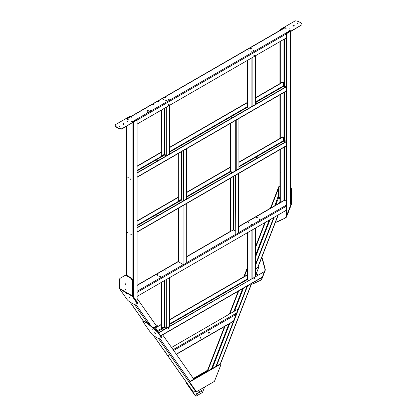 <?xml version="1.0" encoding="UTF-8"?>
<svg xmlns="http://www.w3.org/2000/svg" width="417" height="417" viewBox="0 0 417 417"><rect width="100%" height="100%" fill="white"/><g stroke="black" fill="none" stroke-linecap="round" stroke-linejoin="round"><path stroke-width="0.63" d="M285.431 140.894L285.906 141.123M285.827 86.246L286.302 86.517M290.639 31.067L290.639 203.658A0.897 0.516 0 0 1 290.56 203.871L290.378 31.431A0.897 0.516 180 0 0 290.639 31.067A0.897 0.516 180 0 0 290.378 30.702L289.231 30.405L290.06 31.249L286.734 33.167A0.558 0.323 -60 0 0 286.338 33.855L286.338 214.088A0.558 0.323 -60 0 0 286.458 214.343L286.771 214.526A0.558 0.323 -60 0 1 286.656 214.27L286.338 214.088M279.932 30.431L279.932 30.154A0.558 0.323 120 0 1 280.323 29.466L283.649 27.548A0.897 0.516 180 0 1 284.915 27.548L286.14 28.304M286.14 28.257L283.967 27.73L280.641 29.649A0.558 0.323 120 0 0 280.255 30.243M279.932 41.622L279.932 83.619M279.932 94.81L279.932 99.84A0.558 0.323 120 0 0 280.01 100.07L280.323 100.252A0.558 0.323 120 0 0 280.245 100.57L280.245 111.902A0.558 0.323 120 0 0 280.323 112.131A0.558 0.323 120 0 0 280.245 112.449L280.245 138.267M280.245 41.439L280.245 83.436M280.245 94.628L280.245 100.023A0.558 0.323 120 0 0 280.323 100.252M280.01 100.07A0.558 0.323 120 0 0 279.932 100.388L279.932 111.72A0.558 0.323 120 0 0 280.01 111.949L280.323 112.131M280.01 111.949A0.558 0.323 120 0 0 279.932 112.267L279.932 138.449M279.932 149.646L279.932 168.473A0.558 0.323 120 0 0 280.01 168.703L280.323 168.885A0.558 0.323 120 0 0 280.245 169.203L280.245 172.221A0.558 0.323 120 0 0 280.323 172.45A0.558 0.323 120 0 0 280.245 172.768L280.245 202.563M280.245 149.463L280.245 168.656A0.558 0.323 120 0 0 280.323 168.885M280.01 168.703A0.558 0.323 120 0 0 279.932 169.021L279.932 172.039A0.558 0.323 120 0 0 280.01 172.268L280.323 172.45M280.01 172.268A0.558 0.323 120 0 0 279.932 172.586L279.932 202.745M285.233 200.686L283.967 200.363A0.558 0.323 120 0 0 283.732 200.869M285.666 200.655L286.14 200.931M290.378 204.064A0.558 0.323 120 0 0 290.138 204.617L290.138 206.54L290.513 206.681L289.94 207.051L287.25 213.989L287.61 214.025L287.506 214.432L287.052 214.5A0.558 0.323 -60 0 1 286.771 214.526M290.378 31.431L287.052 33.355A0.558 0.323 -60 0 0 286.656 34.038L286.656 214.27M130.86 179.18L130.38 178.903L130.86 179.18M128.327 177.715L127.852 177.444L128.327 177.715M127.456 232.342L127.93 232.613L127.539 232.29M130.776 234.26L131.251 234.536L130.865 234.208M126.94 118.392L126.94 118.756L126.94 118.392L130.266 116.473A0.558 0.323 -60 0 1 130.542 116.442L130.229 116.26A0.558 0.323 -60 0 0 129.948 116.286L126.622 118.209A0.897 0.516 0 0 0 126.361 118.574A0.897 0.516 0 0 0 126.622 118.939L128.165 119.512M133.336 297.665L133.018 297.483L133.346 297.675L133.586 296.925L133.586 295.001A0.558 0.323 -60 0 0 133.351 294.72L133.351 122.092A0.897 0.516 0 0 1 132.085 122.092L131.251 121.613L131.569 121.43L133.033 121.91L136.359 119.992A0.558 0.323 120 0 1 136.64 119.96L136.953 120.143A0.558 0.323 120 0 0 136.677 120.174L136.359 119.992M133.351 122.092L136.677 120.174M133.581 296.925L133.174 297.43L132.846 297.243L136.062 301.543L136.479 301.038L136.223 301.772L135.906 301.59L136.234 301.783L136.677 301.319A0.558 0.323 120 0 0 137.068 300.631L137.068 120.398A0.558 0.323 120 0 0 136.953 120.143L286.338 33.902M136.479 301.038L133.789 297.212L133.346 297.675M133.263 294.741A0.558 0.323 -60 0 1 133.273 294.819L133.273 296.477M133.351 294.72L133.091 294.788A0.897 0.516 180 0 1 132.715 294.835M126.961 293.98L126.476 293.568M129.849 298.087L129.369 297.675M129.51 297.9L129.812 298.072L129.51 297.9M126.94 118.756L128.165 119.465M278.665 189.412L278.347 188.76A0.558 0.323 120 0 0 277.805 189.24L278.123 189.422A0.558 0.323 120 0 1 278.665 188.943L278.347 187.879A2.799 1.616 -120 0 1 278.926 186.602L279.932 186.018M237.789 309.8L237.935 309.424L237.424 309.445M216.428 366.162L247.615 285.786M255.553 265.321L274.209 217.247M279.802 202.818L279.932 202.495M215.928 366.449L247.114 286.072M255.553 264.326L273.708 217.533M279.307 203.105L279.932 201.494M277.732 197.47L279.932 198.523M278.671 189.396L278.671 194.807L277.774 197.09A0.558 0.323 120 0 0 277.915 197.632L279.932 198.659M207.067 371.568L224.539 326.521M229.36 314.1L238.248 291.191M243.846 276.768L247.203 268.115M255.553 246.598L264.842 222.652M270.44 208.224L277.805 189.24M207.562 371.276L225.039 326.235M229.861 313.813L238.748 290.904M244.346 276.476L247.203 269.116M255.553 247.594L265.342 222.36M270.941 207.937L278.123 189.422M168.974 355.717L168.598 355.367M165.961 351.427L165.58 351.078M119.58 280.516L119.898 280.975L119.606 280.433M119.58 285.911L119.898 286.364L119.606 285.822M125.543 289.252L125.553 289.669L125.22 289.481M125.225 289.07L125.199 289.429M125.553 283.868L125.553 284.342L125.157 283.638L125.553 283.868L125.553 284.274L125.22 284.086M125.225 283.675L125.199 284.034M193.842 379.199L162.661 334.835M153.211 327.767L156.401 325.927L137.068 298.431M196.099 391.48L192.498 390.995L153.68 335.774M156.855 275.157A0.558 0.323 180 0 1 157.866 275.157M156.964 275.246A0.558 0.323 180 0 1 157.756 274.793A0.558 0.323 180 0 1 156.964 275.246M159.701 276.799A0.558 0.323 180 0 1 160.717 276.799M159.81 276.893A0.558 0.323 180 0 1 160.602 276.435A0.558 0.323 180 0 1 159.81 276.893M256.283 217.747A0.558 0.323 180 0 1 257.299 217.747M256.398 217.841A0.558 0.323 180 0 1 257.19 217.382A0.558 0.323 180 0 1 256.398 217.841M259.134 219.394A0.558 0.323 180 0 1 260.145 219.394M259.244 219.483A0.558 0.323 180 0 1 260.036 219.029A0.558 0.323 180 0 1 259.244 219.483M165.2 269.945L165.93 270.07L165.2 269.945M183.084 264.461L182.62 264.18M248 222.235L248.475 222.412L248 222.136M234.135 230.236L233.666 229.96M251.326 224.158L251.8 224.33L251.326 224.059M178.971 262.084L178.497 261.808M168.525 271.863L169.25 271.993L168.525 271.863M285.713 200.686L284.993 200.827A0.954 0.547 0 0 1 283.649 200.827A0.672 0.386 -120 0 0 283.315 200.791L238.654 226.577M137.068 296.419L286.338 210.241M157.756 215.568A0.558 0.323 0 0 0 156.964 215.109A0.558 0.323 0 0 0 157.756 215.568M157.866 215.48A0.558 0.323 0 0 0 156.855 215.48M257.19 158.163A0.558 0.323 0 0 0 256.398 157.704A0.558 0.323 0 0 0 257.19 158.163M257.299 158.069A0.558 0.323 0 0 0 256.283 158.069M231.174 172.174L231.612 172.471M181.869 200.645L182.302 200.942M178.747 202.083L179.221 202.261L178.747 201.984M285.874 141.097L286.338 141.379M285.478 140.868L284.993 141.149A0.954 0.547 180 0 1 283.649 141.149L283.414 137.172A0.558 0.323 120 0 0 283.018 136.943L238.931 162.395M283.153 136.896A0.558 0.323 120 0 0 282.778 136.807L283.018 136.943M137.068 220.932L178.069 197.262M186.415 192.44L230.585 166.941M238.931 162.119L282.778 136.807M137.068 221.203L178.069 197.533M186.415 192.717L230.585 167.217M127.93 232.55L127.571 232.311M127.852 232.279L127.545 232.102M131.251 234.469L130.896 234.229M131.178 234.198L130.865 234.276M137.068 227.875L286.338 141.697M137.068 227.604L286.338 141.42M157.756 160.279A0.558 0.323 0 0 0 156.964 160.733A0.558 0.323 0 0 0 157.756 160.279M157.866 160.644A0.558 0.323 0 0 0 156.855 160.644M257.19 102.869A0.558 0.323 0 0 0 256.398 103.327A0.558 0.323 0 0 0 257.19 102.869M257.299 103.234A0.558 0.323 0 0 0 256.283 103.234M181.901 145.882L181.426 145.606L181.901 145.882M165.679 155.703L165.247 155.405M230.731 117.141L231.461 117.266L230.731 117.141M248.23 108.039L247.797 107.742M285.874 86.262L284.993 86.314A0.954 0.547 180 0 1 283.649 86.314L283.414 82.337A0.558 0.323 120 0 0 283.018 82.107L255.553 97.964M283.153 82.06A0.558 0.323 120 0 0 282.778 81.972L283.018 82.107M137.068 166.096L161.447 152.023M169.797 147.201L247.203 102.509M255.553 97.693L282.778 81.972M137.068 166.373L161.447 152.299M169.797 147.477L247.203 102.785M128.327 177.944L127.967 177.705M128.248 177.673L127.936 177.746M130.86 179.409L130.5 179.164M130.782 179.133L130.469 179.211M137.068 173.039L286.338 86.861M137.068 172.768L286.338 86.59M127.545 121.785L127.248 121.785M127.592 121.529L127.117 121.644L127.592 121.529M124.068 124.068A0.672 0.386 0 0 0 123.912 123.932A0.672 0.386 0 0 0 122.812 124.068M123.912 123.656A0.672 0.386 0 0 0 123.182 123.573A0.672 0.386 0 0 0 122.765 123.932A0.672 0.386 0 0 0 122.963 124.203A0.672 0.386 0 0 0 123.693 124.287A0.672 0.386 0 0 0 124.11 123.932A0.672 0.386 0 0 0 123.912 123.656M119.627 126.351L119.33 126.351M119.679 126.101L119.199 126.215L119.679 126.101M253.004 50.504A0.589 0.339 180 0 1 254.083 50.504M253.129 50.608A0.589 0.339 180 0 1 253.958 50.129A0.589 0.339 180 0 1 253.129 50.608M250.315 48.951A0.589 0.339 180 0 1 251.388 48.951M250.44 49.055A0.589 0.339 180 0 1 251.269 48.575A0.589 0.339 180 0 1 250.44 49.055M165.612 100.961A0.589 0.339 180 0 1 166.685 100.961M165.731 101.065A0.589 0.339 180 0 1 166.56 100.586A0.589 0.339 180 0 1 165.731 101.065M162.917 99.408A0.589 0.339 180 0 1 163.996 99.408M163.042 99.512A0.589 0.339 180 0 1 163.871 99.032A0.589 0.339 180 0 1 163.042 99.512L163.558 99.215M289.455 28.132L289.752 28.132M289.408 28.111L289.883 27.996L289.408 28.111M147.3 111.063A0.615 0.354 180 0 1 148.431 111.063M147.43 111.177A0.615 0.354 180 0 1 148.301 110.672A0.615 0.354 180 0 1 147.43 111.177M147.029 112.72L147.326 112.72M146.982 112.699L147.456 112.585L146.982 112.699M150.594 110.667L150.886 110.667M150.542 110.646L151.022 110.531L150.542 110.646M130.995 117.245L131.386 117.245M130.974 117.234L131.501 117.109L130.974 117.234M136.26 114.138L136.885 114.138M136.296 114.164L136.964 114.003L136.296 114.164M152.883 104.542L153.508 104.542M152.919 104.568L153.586 104.406L152.919 104.568M158.382 101.435L158.773 101.435M158.361 101.425L158.882 101.3L158.361 101.425M297.373 23.561L297.67 23.561M297.321 23.54L297.801 23.425L297.321 23.54M292.932 25.849A0.672 0.386 180 0 1 294.037 25.708A0.672 0.386 180 0 1 294.188 25.849M293.088 25.984A0.672 0.386 180 0 1 292.89 25.708A0.672 0.386 180 0 1 293.307 25.354A0.672 0.386 180 0 1 294.037 25.437A0.672 0.386 180 0 1 294.235 25.708A0.672 0.386 180 0 1 293.818 26.068A0.672 0.386 180 0 1 293.088 25.984M168.916 104.401A0.589 0.339 -60 0 1 168.379 105.329M168.77 104.453A0.589 0.339 -60 0 1 168.77 105.412A0.589 0.339 -60 0 1 168.77 104.453M254.396 55.049A0.589 0.339 -60 0 1 253.859 55.982M254.245 55.101A0.589 0.339 -60 0 1 254.245 56.06A0.589 0.339 -60 0 1 254.245 55.101M290.639 31.129L291.009 31.343L301.835 24.822A0.558 0.323 0 0 0 301.981 24.514A8.668 5.004 0 0 0 299.693 22.169A8.668 5.004 0 0 0 295.632 20.85A0.558 0.323 180 0 0 295.106 20.933L284.285 27.183L286.182 28.278L284.441 28.054A0.672 0.386 -120 0 0 284.107 28.017L127.159 118.631A0.672 0.386 60 0 1 127.493 118.663L128.207 119.486L127.889 119.669L125.991 118.574L115.165 124.824A0.558 0.323 0 0 0 115.019 125.126A8.668 5.004 180 0 0 121.368 128.79A0.558 0.323 180 0 0 121.894 128.707L132.715 122.457L131.214 121.587L132.559 121.587A0.672 0.386 60 0 1 132.903 121.962M168.525 99.543L169.25 99.673L168.525 99.543M251.326 51.838L251.8 52.016L251.326 51.739M248 49.92L248.475 50.097L248 49.821M165.2 97.625L165.93 97.755L165.2 97.625M115.019 125.246A0.558 0.323 0 0 0 115.019 125.402L115.019 125.126M132.715 122.457L121.894 128.978A0.558 0.323 180 0 1 121.368 129.067A8.668 5.004 180 0 1 115.019 125.402M131.798 121.561L132.121 121.337M132.689 121.983L132.121 121.613M137.068 124.104L286.338 37.921M289.862 31.364A0.672 0.386 -120 0 0 289.507 30.978L288.971 30.587L289.507 30.243M291.009 31.343L289.507 30.201M301.835 24.822L291.009 31.067M301.835 25.093A0.558 0.323 0 0 0 301.981 24.785L301.981 24.666M147.738 111.271L148.301 110.948M127.289 118.954L127.93 119.189L127.93 118.918M168.916 327.392A0.589 0.339 -60 0 1 168.379 328.325M168.77 327.449A0.589 0.339 -60 0 1 168.77 328.408A0.589 0.339 -60 0 1 168.77 327.449M254.396 278.04A0.589 0.339 -60 0 1 253.859 278.973M254.245 278.097A0.589 0.339 -60 0 1 254.245 279.056A0.589 0.339 -60 0 1 254.245 278.097M163.98 329.55A0.589 0.339 0 0 0 162.87 329.394A0.589 0.339 0 0 0 163.725 329.696M163.996 329.529A0.589 0.339 0 0 0 162.917 329.529M264.576 271.894L262.345 277.055L160.467 335.873M142.885 321.267L143.161 320.928A2.799 0.589 -141.2 0 1 144.355 321.272L147.493 323.086A2.799 0.589 -141.2 0 1 149.182 324.306L157 331.025A2.799 0.589 -141.2 0 1 158.278 332.354L158.658 332.896L158.424 333.292L158.856 333.178L161.327 336.686L161.051 337.03A2.799 0.589 -141.2 0 1 161.254 337.64A2.799 0.589 -141.2 0 1 161.171 337.692L158.564 338.39A2.799 0.589 -141.2 0 1 157.454 337.994L154.316 336.18A2.799 0.589 -141.2 0 1 151.35 333.631L143.088 321.882A2.799 0.589 -141.2 0 1 142.885 321.267A2.799 0.589 -141.2 0 1 144.079 321.616L147.217 323.425A2.799 0.589 -141.2 0 1 148.905 324.645L156.724 331.364A2.799 0.589 -141.2 0 1 158.001 332.693L161.051 337.03M165.679 328.017L165.247 327.72M248.23 280.36L247.797 280.062M158.658 332.896L264.107 271.743M158.523 332.698L264.143 271.738M257.471 274.657L258.113 275.199M257.325 274.287L255.553 275.309M255.553 270.007L255.835 270.117L255.553 270.852M157.923 331.651A0.558 0.323 0 0 0 157.808 331.557A0.672 0.386 60 0 1 157.334 330.733A0.558 0.323 120 0 0 157.282 330.535L155.385 327.84L161.447 324.337M169.797 319.521L247.203 274.829M155.385 327.84L161.447 324.614M169.797 319.792L247.203 275.105M255.553 270.284L255.835 270.117M157.777 331.76L157.808 331.739A0.558 0.323 0 0 0 157.808 331.286L157.574 330.874A0.558 0.323 120 0 0 157.522 330.676L155.624 327.976M155.833 333.616L155.405 333.402M160.67 335.758L158.856 333.178L158.585 333.522M230.304 178.299L230.304 231.393L233.708 229.981L233.708 176.334M230.544 178.158L230.544 231.534M234.104 230.215L235.527 231.028M238.488 173.571A0.672 0.386 180 0 1 238.456 173.592L235.767 175.145L235.767 234.547L238.456 232.994A0.672 0.386 0 0 0 238.654 232.722L238.654 173.477M235.767 234.547L235.527 175.281M183.97 205.049A0.672 0.386 0 0 0 184.006 205.028L186.696 203.475L186.696 262.877L184.006 264.435A0.672 0.386 180 0 1 183.053 264.435L183.053 205.576M182.656 264.211L178.94 262.058M178.544 261.84L178.544 261.829A0.672 0.386 180 0 1 178.346 261.553L178.346 208.297M179.169 202.292L178.804 202.052M231.571 172.456L232.087 172.747M231.174 172.231L231.174 171.627A0.558 0.323 -120 0 0 230.778 170.939A0.672 0.386 180 0 1 230.585 170.668L230.585 123.302M230.825 117.193L231.096 117.068L230.82 117.187M231.133 117.37L230.856 117.203M231.096 117.339L231.096 117.068M238.931 168.791L238.931 118.48L236.241 120.033A0.672 0.386 180 0 1 236.204 120.054M178.069 153.623L178.304 200.504L178.304 153.482M178.33 200.645A0.558 0.323 -60 0 1 178.069 200.368M181.869 200.697L181.869 200.092A0.558 0.323 -120 0 0 181.473 199.409L178.7 200.733A0.558 0.323 -60 0 1 178.304 200.504M182.265 200.926L182.776 201.213M186.253 148.895A0.672 0.386 0 0 1 186.222 148.916L183.527 150.469L183.527 200.78M183.292 150.605L183.292 200.916M181.708 145.58L182.099 145.768M181.786 145.809L181.515 145.658M253.849 55.951A0.589 0.339 120 0 0 254.365 55.054M253.849 55.68A0.589 0.339 120 0 0 254.13 55.19M248.058 49.889L248.423 50.129M251.383 51.807L251.748 52.047M255.553 55.696L255.553 104.365M248.193 108.029L248.704 108.316M247.797 107.8L247.797 107.195A0.558 0.323 -120 0 0 247.401 106.512A0.672 0.386 180 0 1 247.203 106.236L247.203 60.517M168.89 104.406A0.589 0.339 -60 0 1 168.369 105.303M168.656 104.537A0.589 0.339 -60 0 1 168.369 105.032M166.909 106.877L166.909 155.541M166.67 107.013L166.67 155.677M168.807 99.517L169.198 99.705M168.614 99.6L168.921 99.778M165.486 97.599L165.872 97.786M165.507 97.547L165.596 97.854M161.447 110.031L161.687 155.265L161.687 109.89M161.707 155.411A0.558 0.323 -60 0 1 161.447 155.129M165.247 155.458L165.247 154.853A0.558 0.323 -120 0 0 164.851 154.17L162.083 155.494A0.558 0.323 -60 0 1 161.687 155.265M165.643 155.687L166.159 155.974M254.13 278.181A0.589 0.339 -60 0 1 253.849 278.676M254.365 278.045A0.589 0.339 -60 0 1 253.849 278.947M248.032 222.256L248.146 222.516M248.058 222.204L248.423 222.443M251.164 224.257L251.472 224.435M251.357 224.174L251.748 224.362M255.553 276.679L255.553 228.016M248.193 280.344L248.704 280.631M247.401 232.722L247.401 278.827A0.558 0.323 60 0 1 247.797 279.515L247.797 280.115M247.401 278.827A0.672 0.386 180 0 1 247.203 278.556L247.203 232.832M168.369 328.023A0.589 0.339 120 0 0 168.656 327.533M168.369 328.294A0.589 0.339 120 0 0 168.89 327.397M166.909 327.856L166.909 279.192M166.67 327.997L166.67 279.327M168.807 271.837L169.198 272.025M168.614 271.915L168.921 272.092M165.486 269.919L165.872 270.101M165.294 269.997L165.596 270.174M161.707 327.726A0.558 0.323 -60 0 1 161.447 327.449L161.447 282.345M164.851 280.38L164.851 326.485L162.083 327.814A0.558 0.323 -60 0 1 161.687 327.585L161.687 282.21M164.851 326.485A0.558 0.323 60 0 1 165.247 327.173L165.247 327.778M165.643 328.002L166.159 328.294M209.12 333.188A0.73 0.422 120 0 0 209.595 332.547A0.73 0.422 120 0 0 209.485 331.963A0.73 0.422 120 0 0 209.12 332A0.73 0.422 120 0 0 208.646 332.641A0.73 0.422 120 0 0 208.755 333.225A0.73 0.422 120 0 0 209.12 333.188M208.662 333.12A0.73 0.422 120 0 0 208.886 333.053A0.73 0.422 120 0 0 209.344 331.932M200.056 338.088A0.73 0.422 120 0 0 200.28 338.02A0.73 0.422 120 0 0 200.744 336.9M200.52 338.156A0.73 0.422 120 0 0 200.994 337.515A0.73 0.422 120 0 0 200.879 336.931A0.73 0.422 120 0 0 200.52 336.967A0.73 0.422 120 0 0 200.04 337.608A0.73 0.422 120 0 0 200.155 338.192A0.73 0.422 120 0 0 200.52 338.156M168.598 355.294L169.057 355.68M165.851 351.406L165.58 351.005M237.695 309.289L171.549 347.481M290.138 206.53L290.555 206.571L291.358 204.502A1.345 0.777 120 0 0 291.483 203.877L291.483 189.401A2.799 1.616 -120 0 0 290.639 187.04M290.143 206.535L290.946 204.46A0.672 0.386 120 0 0 291.009 204.153L291.009 189.678A2.799 1.616 -120 0 0 290.639 188.13M278.347 195.609L278.347 196.84A0.672 0.386 -60 0 1 278.285 197.152L278.118 197.569M275.694 222.11L276.106 222.146A2.799 2.205 -84.9 0 0 277.055 221.969L276.643 221.933A2.799 2.205 -84.9 0 1 275.694 222.11A2.799 2.205 -84.9 0 1 275.496 222.079M287.422 214.526L286.688 216.538A2.799 2.205 -84.9 0 1 285.405 218.008L277.055 221.969M285.405 218.008L276.643 221.933M284.999 217.971A2.799 2.205 -84.9 0 0 286.276 216.501L287.047 214.51L287.459 214.547M287.667 214.015L287.256 213.978L289.94 207.061L290.347 207.098L287.667 214.015M129.499 297.931L129.296 297.634L129.692 297.863M126.612 293.818L126.408 293.526L126.799 293.756M125.157 289.028L125.553 289.732L125.157 289.028M133.377 297.728L133.789 297.212L136.474 301.032M136.062 301.543L135.739 301.355L135.963 301.627M135.942 301.647L136.265 301.835L136.672 301.319M119.632 286.255L119.58 288.507A1.345 0.777 120 0 0 119.705 288.981L127.164 299.583A2.799 0.589 -141.2 0 0 130.13 302.137L133.268 303.946A2.799 0.589 -141.2 0 0 134.378 304.342L137.162 303.597A2.799 0.589 -141.2 0 0 137.245 303.545A2.799 0.589 -141.2 0 0 137.042 302.935L136.265 301.835M137.574 303.086A2.799 0.589 -141.2 0 0 137.657 303.034A2.799 0.589 -141.2 0 0 137.454 302.424L136.677 301.324M119.58 286.286L119.903 286.474L119.58 285.807L119.632 280.86M119.58 280.891L119.903 281.079L119.58 279.546A2.799 1.616 -120 0 1 120.159 278.264L125.413 275.23A2.799 1.616 -120 0 1 126.81 275.371L130.74 277.639A2.799 1.616 -120 0 1 132.715 281.063L132.715 295.544A0.672 0.386 -60 0 0 132.783 295.778L133.586 296.92M133.174 297.43L132.371 296.289A1.345 0.777 -60 0 1 132.241 295.815L132.241 281.339A2.799 1.616 -120 0 0 130.266 277.915L126.335 275.642A2.799 1.616 -120 0 0 124.933 275.507L125.413 275.23L124.933 275.507M201.338 391.902A0.73 0.422 120 0 0 201.812 391.261A0.73 0.422 120 0 0 201.703 390.677A0.73 0.422 120 0 0 201.338 390.713A0.73 0.422 120 0 0 200.864 391.354A0.73 0.422 120 0 0 200.973 391.938A0.73 0.422 120 0 0 201.338 391.902M200.822 391.646A0.73 0.422 120 0 0 200.864 391.626A0.73 0.422 120 0 0 201.375 390.693M199.201 392.585A0.73 0.422 120 0 0 199.675 391.944A0.73 0.422 120 0 0 199.566 391.36A0.73 0.422 120 0 0 199.201 391.396A0.73 0.422 120 0 0 198.727 392.037A0.73 0.422 120 0 0 198.836 392.621A0.73 0.422 120 0 0 199.201 392.585M198.685 392.329A0.73 0.422 120 0 0 198.727 392.314A0.73 0.422 120 0 0 199.237 391.375M197.064 394.367A0.73 0.422 120 0 0 197.538 393.726A0.73 0.422 120 0 0 197.429 393.142A0.73 0.422 120 0 0 197.064 393.179A0.73 0.422 120 0 0 196.589 393.82A0.73 0.422 120 0 0 196.699 394.404A0.73 0.422 120 0 0 197.064 394.367M196.548 394.112A0.73 0.422 120 0 0 196.589 394.091A0.73 0.422 120 0 0 197.1 393.158M186.915 383.056A0.672 0.386 120 0 0 186.941 383.536L195.761 396.082A0.672 0.386 120 0 0 195.834 396.15A0.672 0.386 120 0 0 196.172 396.119L202.229 392.616A0.672 0.386 120 0 0 202.641 392.105L204.596 387.065M186.55 382.54A0.672 0.386 120 0 0 186.467 383.259L195.286 395.806A0.672 0.386 120 0 0 195.359 395.874A0.672 0.386 120 0 0 195.458 395.905M207.301 370.953L193.608 378.86M207.577 370.249L193.332 378.469M257.419 274.798L257.565 274.422L257.049 274.443M258.373 268.22L258.159 268.736M255.96 274.438L258.165 268.725M264.362 271.863L265.014 270.914A2.799 2.205 -84.9 0 0 265.134 268.777L264.858 268.751A2.799 2.205 -84.9 0 1 264.738 270.888L264.362 271.863L264.117 271.717M261.683 257.68A2.799 2.205 -84.9 0 1 262.528 259.051L265.134 268.777M262.528 259.051L262.251 259.025L264.858 268.751M262.251 259.025A2.799 2.205 -84.9 0 0 261.615 257.847M251.779 284.102A2.799 2.205 -84.9 0 0 251.92 284.118A2.799 2.205 -84.9 0 0 252.869 283.946L252.593 283.92A2.799 2.205 -84.9 0 1 251.644 284.097A2.799 2.205 -84.9 0 1 251.446 284.066M264.394 272.395L261.965 278.77A2.799 2.205 -84.9 0 1 260.688 280.234L252.869 283.946M260.688 280.234L252.593 283.92M260.411 280.214A2.799 2.205 -84.9 0 0 261.688 278.744L264.154 272.39L264.43 272.416M155.75 333.647L155.369 333.303M152.163 329.732L152.476 329.946L152.148 329.753M154.373 332.875L154.686 333.089L154.358 332.896M161.447 337.348A2.799 0.589 -141.2 0 0 161.525 337.301A2.799 0.589 -141.2 0 0 161.327 336.686M158.653 332.891L158.382 333.23M255.553 268.684L258.441 267.016L258.759 267.198L255.553 269.048M258.363 268.22L258.759 267.198M255.626 275.267L255.955 274.422M152.299 329.691L151.981 329.482M154.509 332.834L154.191 332.625M153.466 327.986L156.719 326.11A2.236 1.293 -60 0 1 157.834 326A2.236 1.293 -60 0 1 158.09 326.235L158.111 326.266M156.719 326.11L156.401 325.927A2.236 1.293 -60 0 1 157.522 325.818A2.236 1.293 -60 0 1 157.668 325.927M196.72 391.615A0.672 0.386 -60 0 1 196.386 391.646A0.672 0.386 -60 0 1 196.308 391.579L190.001 382.608A0.672 0.386 -60 0 1 190.413 381.545L220.494 364.182A0.672 0.386 -60 0 1 220.828 364.145A0.672 0.386 -60 0 1 220.901 364.766L214.599 381.018A0.672 0.386 -60 0 1 214.187 381.529L196.72 391.615M196.167 391.495A0.672 0.386 -60 0 1 196.068 391.464A0.672 0.386 -60 0 1 195.99 391.396L189.688 382.42A0.672 0.386 -60 0 1 190.1 381.362L220.176 363.999A0.672 0.386 -60 0 1 220.51 363.963L220.828 364.145M280.323 29.466L280.641 29.649M279.932 99.84L280.245 100.023M279.932 100.388L280.245 100.57M279.932 111.72L280.245 111.902M279.932 112.267L280.245 112.449M279.932 168.473L280.245 168.656M279.932 169.021L280.245 169.203M279.932 172.039L280.245 172.221M279.932 172.586L280.245 172.768M286.656 34.038L286.338 33.855M287.052 33.355L286.734 33.167M290.06 30.884L290.06 31.249M284.597 200.322L284.597 146.951M284.597 141.285L284.597 92.115M284.597 86.449L284.597 38.927M284.597 28.142L284.597 27.73M283.967 27.73L283.967 28.325M283.967 39.292L283.967 86.434M283.967 92.48L283.967 141.269M283.967 147.316L283.967 200.363M136.104 301.606L135.791 301.423M133.216 297.493L132.898 297.311M133.586 295.001L133.273 294.819M126.487 293.61L126.804 293.792M126.606 293.782L126.924 293.964M129.379 297.722L129.692 297.905M129.948 116.286L130.266 116.473M126.622 275.272L126.622 126.252M132.085 123.098L132.085 279.025M277.774 197.549L274.777 205.722M269.184 220.145L255.553 255.272M242.59 288.689L233.697 311.598M228.881 324.019L211.403 369.061M212.269 368.565L229.746 323.519M234.562 311.098L243.455 288.189M255.553 257.002L270.044 219.644M275.642 205.221L278.509 197.84M220.259 363.958L251.451 283.57M257.711 267.438L278.045 215.026M125.517 289.335L125.199 289.153M125.517 283.946L125.199 283.763M192.597 391.042L153.805 335.862M143.271 320.871L130.083 302.106M190.011 381.419L159.57 338.119M150.907 325.786L135.598 304.014M134.42 304.332L147.681 323.201M158.356 338.385L195.709 391.521M286.338 206.217L137.068 292.4M137.068 291.301L183.423 264.54M186.696 262.653L235.569 234.432M238.654 232.655L286.338 205.122M283.649 200.827L238.654 226.806M230.502 231.508L186.696 256.804M178.356 261.615L137.068 285.452M127.571 232.399L127.571 232.128M127.81 232.535L127.81 232.264M130.896 234.318L130.896 234.046M131.136 234.458L131.136 234.182M283.414 140.738L238.931 166.419M230.914 171.048L186.415 196.735M181.609 199.514L137.068 225.227M137.068 225.774L181.843 199.925M186.415 197.283L231.154 171.455M238.931 166.967L283.649 141.149M137.068 231.899L286.338 145.715M127.967 177.793L127.967 177.522M128.207 177.929L128.207 177.658M130.5 179.258L130.5 178.982M130.74 179.393L130.74 179.117M283.414 85.902L255.553 101.988M247.536 106.616L169.797 151.496M164.986 154.274L137.068 170.391M137.068 170.939L165.221 154.686M169.797 152.043L247.771 107.028M255.553 102.535L283.649 86.314M137.068 177.063L286.338 90.885M121.368 129.067L121.368 128.79M121.894 128.978L121.894 128.707M284.441 28.054L127.493 118.663M132.559 121.587L289.507 30.978M157.334 330.733L164.986 326.594M157.808 331.557L165.221 327.001M247.536 278.931L169.797 323.816M169.797 324.363L247.771 279.343M233.233 176.605L233.233 229.981M238.456 232.994L238.456 173.592M184.006 264.435L184.006 205.028M178.544 261.829L178.544 261.282M236.241 120.033L236.241 170.345M235.292 170.897L235.292 120.581M230.778 123.187L230.778 170.939M180.999 199.409L180.999 151.929M181.473 151.658L181.473 199.409M186.222 148.916L186.222 199.227M247.401 60.402L247.401 106.512M251.91 106.465L251.91 57.801M252.864 57.249L252.864 105.918M164.376 154.17L164.376 108.337M164.851 108.066L164.851 154.17M169.599 105.324L169.599 153.988M251.91 278.78L251.91 230.116M252.864 229.569L252.864 278.233M164.376 326.485L164.376 280.657M169.599 277.639L169.599 326.303M233.52 321.116L176.255 354.174M236.674 312.99L173.102 349.691M236.121 314.402L173.649 350.468M291.483 189.401L291.009 189.678M286.688 216.538L286.276 216.501M291.358 204.502L290.336 204.111M284.801 200.911L283.925 200.41M279.932 198.101L278.285 197.152M278.347 196.84L279.932 197.757M284.248 200.249L285.124 200.754M290.55 203.887L291.009 204.153M137.042 302.935L137.454 302.424M126.335 275.642L126.81 275.371M130.266 277.915L130.74 277.639M132.241 281.339L132.715 281.063M119.705 288.981L132.371 296.289L132.783 295.778M119.58 288.507L132.241 295.815M195.761 396.082L195.286 395.806M186.941 383.536L186.467 383.259M265.014 270.914L264.738 270.888M261.965 278.77L261.688 278.744M158.278 332.354L158.001 332.693M157 331.025L156.724 331.364M149.182 324.306L148.905 324.645M147.493 323.086L147.217 323.425M144.355 321.272L144.079 321.616M152.429 329.878L152.111 329.696M154.634 333.021L154.321 332.839M154.519 332.855L154.201 332.672M152.309 329.711L151.991 329.529M196.308 391.579L195.99 391.396M190.001 382.608L189.688 382.42M190.413 381.545L190.1 381.362M220.494 364.182L220.176 363.999M126.622 293.792L126.935 293.975M126.361 275.173L126.361 126.403M278.285 214.891L257.951 267.297M251.691 283.43L220.452 363.942M143.213 320.887L129.968 302.038M137.068 285.228L178.346 261.396M186.696 256.575L230.304 231.399M137.068 232.123L286.338 145.945M137.068 177.293L286.338 91.109M115.003 125.048L115.003 125.324M301.997 24.593L301.997 24.864M262.012 277.472L160.785 335.92M186.415 148.801L186.415 199.112M169.797 105.209L169.797 153.873M169.797 326.193L169.797 277.524M233.405 321.408L176.37 354.335M137.245 303.545L137.657 303.034M195.359 395.874L195.834 396.15M251.92 284.118L251.644 284.097M161.525 337.301L161.254 337.64M157.522 325.818L157.834 326M196.068 391.464L196.386 391.646"/></g></svg>
